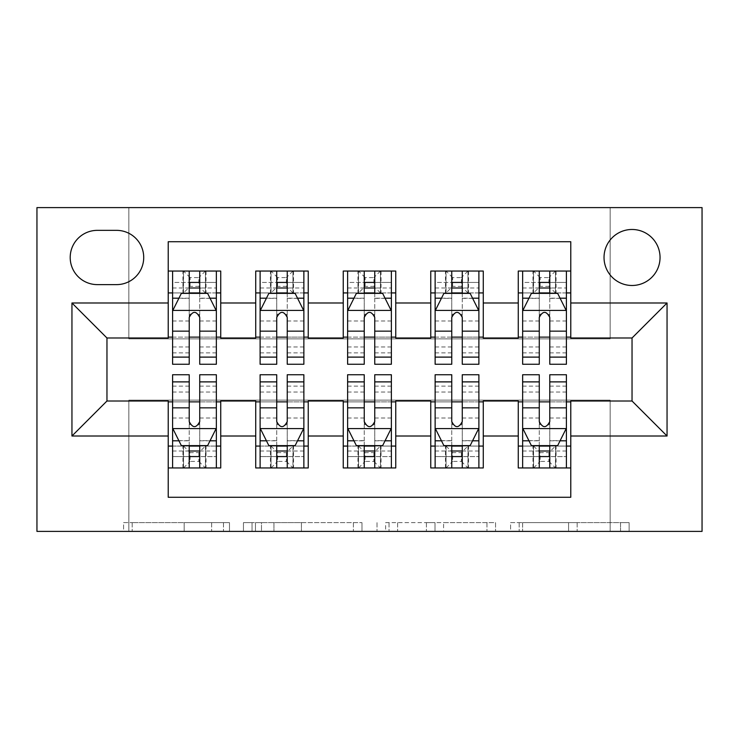 <?xml version="1.0" encoding="UTF-8"?>
<svg xmlns="http://www.w3.org/2000/svg" width="739" height="739" viewBox="0 0 739 739"><rect width="100%" height="100%" fill="white"/><g stroke="black" fill="none" stroke-linecap="round" stroke-linejoin="round"><path stroke-width="0.55" stroke-dasharray="3.69 2.77" d="M229.487 531.396L132.198 531.396L229.487 531.396L229.487 522.649L184.168 522.649L184.168 531.396L184.168 522.649L229.487 522.649L229.487 531.396L229.487 522.649L184.168 522.649L184.168 531.396L184.168 522.649L229.487 522.649L132.198 522.649L229.487 522.649M632.039 229.478A28.008 28.008 0 0 0 604.031 257.486A28.008 28.008 0 0 0 632.039 285.485A28.008 28.008 0 0 0 660.047 257.486A28.008 28.008 0 0 0 632.039 229.478M620.538 531.396L519.184 531.396L620.538 531.396L620.538 522.649L577.159 522.649L629.129 522.649L629.129 531.396L629.129 522.649L519.184 522.649L629.129 522.649L629.129 531.396L629.129 522.649L620.538 522.649L620.538 531.396M568.577 531.396L522.621 531.396L568.577 531.396L568.577 522.649L577.159 522.649L568.577 522.649L568.577 531.396L568.577 522.649L522.621 522.649L522.621 531.396L522.621 522.649L568.577 522.649L568.577 531.396M510.594 531.396L519.184 531.396L510.594 531.396L510.594 522.649L519.184 522.649L510.594 522.649L510.594 531.396M123.607 531.396L132.198 531.396L123.607 531.396L123.607 522.649L132.198 522.649L123.607 522.649L123.607 531.396M610.165 531.396L702.05 531.396L702.05 207.604L610.165 207.604L610.165 338.868L128.835 338.868L128.835 207.604L610.165 207.604L610.165 338.868L128.835 338.868L128.835 207.604L36.95 207.604L36.95 531.396L128.835 531.396L128.835 400.132L610.165 400.132L610.165 531.396L128.835 531.396L128.835 400.132L610.165 400.132L610.165 531.396M361.981 531.396L353.39 531.396L361.981 531.396L361.981 522.649L361.981 531.396M252.036 531.396L353.39 531.396L243.445 531.396L252.036 531.396L252.036 522.649L361.981 522.649L243.445 522.649L243.445 531.396L243.445 522.649L252.036 522.649L252.036 531.396M385.61 531.396L495.555 531.396L377.019 531.396L385.61 531.396L385.61 522.649L495.555 522.649L495.555 531.396L495.555 522.649L443.585 522.649L443.585 531.396M518.27 271.047L570.776 271.047L570.776 292.93L518.27 292.93L518.27 271.047M430.763 271.047L483.269 271.047L483.269 292.93L430.763 292.93L430.763 271.047M343.247 271.047L395.753 271.047L395.753 292.93L343.247 292.93L343.247 271.047M255.731 271.047L308.237 271.047L308.237 292.93L255.731 292.93L255.731 271.047M168.224 467.953L168.224 446.07L220.73 446.07L220.73 467.953L168.224 467.953L168.224 497.273L570.776 497.273L570.776 467.953L518.27 467.953L518.27 446.07L570.776 446.07L570.776 467.953M308.237 467.953L255.731 467.953L255.731 446.07L308.237 446.07L308.237 467.953M395.753 467.953L343.247 467.953L343.247 446.07L395.753 446.07L395.753 467.953M483.269 467.953L430.763 467.953L430.763 446.07L483.269 446.07L483.269 467.953M518.27 446.07L518.27 401.877L570.776 401.877L570.776 401.009L632.039 401.009L632.039 337.991L570.776 337.991L570.776 337.123L518.27 337.123L518.27 337.991L483.269 337.991L483.269 292.93M483.269 337.123L430.763 337.123L430.763 337.991L395.753 337.991L395.753 292.93M395.753 337.123L343.247 337.123L343.247 337.991L308.237 337.991L308.237 292.93M168.224 271.047L220.73 271.047L220.73 292.93L168.224 292.93L168.224 241.727L570.776 241.727L570.776 271.047M430.763 446.07L430.763 401.877L483.269 401.877L483.269 401.009L518.27 401.009L518.27 401.877M343.247 446.07L343.247 401.877L395.753 401.877L395.753 401.009L430.763 401.009L430.763 401.877M255.731 446.07L255.731 401.877L308.237 401.877L308.237 401.009L343.247 401.009L343.247 401.877M308.237 337.123L255.731 337.123L255.731 337.991L220.73 337.991L220.73 292.93M168.224 446.07L168.224 401.877L220.73 401.877L220.73 401.009L255.731 401.009L255.731 401.877M220.73 337.123L168.224 337.123L168.224 337.991L106.961 337.991L106.961 401.009L168.224 401.009L168.224 401.877M199.724 292.93L189.221 292.93M168.224 337.123L168.224 292.93M172.593 337.123L189.221 337.123M199.724 337.123L216.351 337.123M220.73 446.07L220.73 401.877M172.593 401.877L189.221 401.877M199.724 401.877L216.351 401.877M172.593 374.747L172.593 456.573L172.593 446.07L189.221 446.07M199.724 446.07L216.351 446.07L216.351 467.953L172.593 467.953L172.593 446.07L216.351 446.07L216.351 456.573L216.351 374.747M260.11 337.123L276.737 337.123M287.24 337.123L303.868 337.123M287.24 292.93L276.737 292.93M255.731 337.123L255.731 292.93M308.237 446.07L308.237 401.877M260.11 401.877L276.737 401.877M287.24 401.877L303.868 401.877M260.11 374.747L260.11 456.573L260.11 446.07L276.737 446.07M287.24 446.07L303.868 446.07L303.868 467.953L260.11 467.953L260.11 446.07L303.868 446.07L303.868 456.573L303.868 374.747M347.626 401.877L364.253 401.877M374.747 401.877L391.374 401.877M395.753 446.07L395.753 401.877M347.626 374.747L347.626 456.573L347.626 446.07L364.253 446.07M374.747 446.07L391.374 446.07L391.374 467.953L347.626 467.953L347.626 446.07L391.374 446.07L391.374 456.573L391.374 374.747M343.247 337.123L343.247 292.93M374.747 292.93L364.253 292.93M347.626 337.123L364.253 337.123M374.747 337.123L391.374 337.123M435.132 401.877L451.76 401.877M462.263 401.877L478.89 401.877M483.269 446.07L483.269 401.877M435.132 374.747L435.132 456.573L435.132 446.07L451.76 446.07M462.263 446.07L478.89 446.07L478.89 467.953L435.132 467.953L435.132 446.07L478.89 446.07L478.89 456.573L478.89 374.747M430.763 337.123L430.763 292.93M462.263 292.93L451.76 292.93M435.132 337.123L451.76 337.123M462.263 337.123L478.89 337.123M522.649 401.877L539.276 401.877M549.779 401.877L566.407 401.877M570.776 446.07L570.776 401.877M522.649 374.747L522.649 456.573L522.649 446.07L539.276 446.07M549.779 446.07L566.407 446.07L566.407 467.953L522.649 467.953L522.649 446.07L566.407 446.07L566.407 456.573L566.407 374.747M518.27 337.123L518.27 292.93M570.776 337.123L570.776 292.93M549.779 292.93L539.276 292.93M522.649 337.123L539.276 337.123M549.779 337.123L566.407 337.123M97.336 230.356A27.131 27.131 0 0 0 70.205 257.486A27.131 27.131 0 0 0 97.336 284.617L116.586 284.617A27.131 27.131 0 0 0 143.717 257.486A27.131 27.131 0 0 0 116.586 230.356L97.336 230.356M261.477 531.396L273.938 531.396L261.477 531.396L261.477 522.649L255.472 522.649L255.472 531.396L255.472 522.649L273.938 522.649L261.477 522.649L261.477 531.396M273.938 531.396L301.42 531.396L273.938 531.396L273.938 522.649L301.42 522.649L301.42 531.396L301.42 522.649L273.938 522.649L273.938 531.396M385.61 522.649L435.003 522.649L435.003 531.396L435.003 522.649L426.412 522.649L435.003 522.649L435.003 531.396L435.003 522.649L443.585 522.649M389.047 522.649L389.047 531.396L389.047 522.649M377.019 522.649L377.019 531.396L377.019 522.649M189.221 271.047L172.593 271.047L172.593 292.93L172.593 282.427L189.221 282.427L189.221 271.047L216.351 271.047L216.351 292.93L216.351 287.998L199.724 287.998M172.593 310.87L172.593 352.873L172.593 310.87L181.351 293.365L207.604 293.365L216.351 310.87L216.351 352.873L216.351 310.87M172.593 364.253L172.593 282.427L216.351 282.427L216.351 287.998M216.351 364.253L216.351 282.427L199.724 282.427L199.724 271.047M172.593 292.93L205.414 292.93L205.414 271.047L216.351 271.047M206.042 271.047L206.042 292.93L205.414 292.93L205.414 271.047L183.531 271.047L183.531 292.93L183.531 271.047L182.903 271.047L182.903 292.93M172.593 271.047L182.903 271.047M189.221 282.427L189.221 298.362L172.593 298.362M216.351 298.362L199.724 298.362L199.724 282.427M178.94 298.177L189.221 298.177L189.221 293.365M199.724 293.365L199.724 298.177L210.005 298.177M189.221 364.253L189.221 298.362M199.724 298.362L199.724 364.253M189.221 298.177L189.221 317.428C188.482 310.814 200.454 310.786 199.724 317.428L199.724 298.177M206.042 292.93L216.351 292.93M190.099 286.363L190.099 277.615L198.846 277.615L198.846 286.363L190.099 286.363L183.531 292.93M205.414 292.93L198.846 286.363M190.099 277.615L183.531 271.047M205.414 271.047L198.846 277.615M172.593 440.638L189.221 440.638L189.221 456.573L172.593 456.573L216.351 456.573L199.724 456.573L199.724 467.953M216.351 428.13L216.351 386.127L216.351 428.13L207.604 445.635L181.351 445.635L172.593 428.13L172.593 386.127L172.593 428.13M216.351 446.07L183.531 446.07L183.531 467.953L172.593 467.953M182.903 467.953L182.903 446.07L183.531 446.07L183.531 467.953L205.414 467.953L205.414 446.07L205.414 467.953L206.042 467.953L206.042 446.07M216.351 467.953L206.042 467.953M199.724 456.573L199.724 440.638L216.351 440.638M210.005 440.823L199.724 440.823L199.724 445.635M189.221 445.635L189.221 440.823L178.94 440.823M199.724 374.747L199.724 440.638M189.221 440.638L189.221 374.747M199.724 440.823L199.724 421.572C200.472 428.186 188.5 428.214 189.221 421.572L189.221 440.823M182.903 446.07L172.593 446.07M198.846 452.637L198.846 461.385L190.099 461.385L190.099 452.637L198.846 452.637L205.414 446.07M183.531 446.07L190.099 452.637M198.846 461.385L205.414 467.953M183.531 467.953L190.099 461.385M189.221 456.573L189.221 467.953M276.737 271.047L260.11 271.047L260.11 292.93L260.11 282.427L276.737 282.427L276.737 271.047L303.868 271.047L303.868 292.93L303.868 287.998L287.24 287.998M260.11 310.87L260.11 352.873L260.11 310.87L268.857 293.365L295.11 293.365L303.868 310.87L303.868 352.873L303.868 310.87M260.11 364.253L260.11 282.427L303.868 282.427L303.868 287.998M303.868 364.253L303.868 282.427L287.24 282.427L287.24 271.047M260.11 292.93L292.93 292.93L292.93 271.047L303.868 271.047M293.559 271.047L293.559 292.93L292.93 292.93L292.93 271.047L271.047 271.047L271.047 292.93L271.047 271.047L270.419 271.047L270.419 292.93M260.11 271.047L270.419 271.047M276.737 282.427L276.737 298.362L260.11 298.362M303.868 298.362L287.24 298.362L287.24 282.427M266.456 298.177L276.737 298.177L276.737 293.365M287.24 293.365L287.24 298.177L297.521 298.177M276.737 364.253L276.737 298.362M287.24 298.362L287.24 364.253M276.737 298.177L276.737 317.428C275.989 310.814 287.961 310.786 287.24 317.428L287.24 298.177M293.559 292.93L303.868 292.93M277.615 286.363L277.615 277.615L286.363 277.615L286.363 286.363L277.615 286.363L271.047 292.93M292.93 292.93L286.363 286.363M277.615 277.615L271.047 271.047M292.93 271.047L286.363 277.615M364.253 271.047L347.626 271.047L347.626 292.93L347.626 282.427L364.253 282.427L364.253 271.047L391.374 271.047L391.374 292.93L391.374 287.998L374.747 287.998M347.626 310.87L347.626 352.873L347.626 310.87L356.374 293.365L382.626 293.365L391.374 310.87L391.374 352.873L391.374 310.87M347.626 364.253L347.626 282.427L391.374 282.427L391.374 287.998M391.374 364.253L391.374 282.427L374.747 282.427L374.747 271.047M347.626 292.93L380.437 292.93L380.437 271.047L391.374 271.047M381.075 271.047L381.075 292.93L380.437 292.93L380.437 271.047L358.563 271.047L358.563 292.93L358.563 271.047L357.925 271.047L357.925 292.93M347.626 271.047L357.925 271.047M364.253 282.427L364.253 298.362L347.626 298.362M391.374 298.362L374.747 298.362L374.747 282.427M353.963 298.177L364.253 298.177L364.253 293.365M374.747 293.365L374.747 298.177L385.037 298.177M364.253 364.253L364.253 298.362M374.747 298.362L374.747 364.253M364.253 298.177L364.253 317.428C363.505 310.814 375.477 310.786 374.747 317.428L374.747 298.177M381.075 292.93L391.374 292.93M365.121 286.363L365.121 277.615L373.879 277.615L373.879 286.363L365.121 286.363L358.563 292.93M380.437 292.93L373.879 286.363M365.121 277.615L358.563 271.047M380.437 271.047L373.879 277.615M451.76 271.047L435.132 271.047L435.132 292.93L435.132 282.427L451.76 282.427L451.76 271.047L478.89 271.047L478.89 292.93L478.89 287.998L462.263 287.998M435.132 310.87L435.132 352.873L435.132 310.87L443.89 293.365L470.143 293.365L478.89 310.87L478.89 352.873L478.89 310.87M435.132 364.253L435.132 282.427L478.89 282.427L478.89 287.998M478.89 364.253L478.89 282.427L462.263 282.427L462.263 271.047M435.132 292.93L467.953 292.93L467.953 271.047L478.89 271.047M468.581 271.047L468.581 292.93L467.953 292.93L467.953 271.047L446.07 271.047L446.07 292.93L446.07 271.047L445.441 271.047L445.441 292.93M435.132 271.047L445.441 271.047M451.76 282.427L451.76 298.362L435.132 298.362M478.89 298.362L462.263 298.362L462.263 282.427M441.479 298.177L451.76 298.177L451.76 293.365M462.263 293.365L462.263 298.177L472.544 298.177M451.76 364.253L451.76 298.362M462.263 298.362L462.263 364.253M451.76 298.177L451.76 317.428C451.021 310.814 462.993 310.786 462.263 317.428L462.263 298.177M468.581 292.93L478.89 292.93M452.637 286.363L452.637 277.615L461.385 277.615L461.385 286.363L452.637 286.363L446.07 292.93M467.953 292.93L461.385 286.363M452.637 277.615L446.07 271.047M467.953 271.047L461.385 277.615M539.276 271.047L522.649 271.047L522.649 292.93L522.649 282.427L539.276 282.427L539.276 271.047L566.407 271.047L566.407 292.93L566.407 287.998L549.779 287.998M522.649 310.87L522.649 352.873L522.649 310.87L531.396 293.365L557.649 293.365L566.407 310.87L566.407 352.873L566.407 310.87M522.649 364.253L522.649 282.427L566.407 282.427L566.407 287.998M566.407 364.253L566.407 282.427L549.779 282.427L549.779 271.047M522.649 292.93L555.469 292.93L555.469 271.047L566.407 271.047M556.097 271.047L556.097 292.93L555.469 292.93L555.469 271.047L533.586 271.047L533.586 292.93L533.586 271.047L532.958 271.047L532.958 292.93M522.649 271.047L532.958 271.047M539.276 282.427L539.276 298.362L522.649 298.362M566.407 298.362L549.779 298.362L549.779 282.427M528.995 298.177L539.276 298.177L539.276 293.365M549.779 293.365L549.779 298.177L560.06 298.177M539.276 364.253L539.276 298.362M549.779 298.362L549.779 364.253M539.276 298.177L539.276 317.428C538.528 310.814 550.5 310.786 549.779 317.428L549.779 298.177M556.097 292.93L566.407 292.93M540.154 286.363L540.154 277.615L548.901 277.615L548.901 286.363L540.154 286.363L533.586 292.93M555.469 292.93L548.901 286.363M540.154 277.615L533.586 271.047M555.469 271.047L548.901 277.615M260.11 440.638L276.737 440.638L276.737 456.573L260.11 456.573L303.868 456.573L287.24 456.573L287.24 467.953M303.868 428.13L303.868 386.127L303.868 428.13L295.11 445.635L268.857 445.635L260.11 428.13L260.11 386.127L260.11 428.13M303.868 446.07L271.047 446.07L271.047 467.953L260.11 467.953M270.419 467.953L270.419 446.07L271.047 446.07L271.047 467.953L292.93 467.953L292.93 446.07L292.93 467.953L293.559 467.953L293.559 446.07M303.868 467.953L293.559 467.953M287.24 456.573L287.24 440.638L303.868 440.638M297.521 440.823L287.24 440.823L287.24 445.635M276.737 445.635L276.737 440.823L266.456 440.823M287.24 374.747L287.24 440.638M276.737 440.638L276.737 374.747M287.24 440.823L287.24 421.572C287.979 428.186 276.007 428.214 276.737 421.572L276.737 440.823M270.419 446.07L260.11 446.07M286.363 452.637L286.363 461.385L277.615 461.385L277.615 452.637L286.363 452.637L292.93 446.07M271.047 446.07L277.615 452.637M286.363 461.385L292.93 467.953M271.047 467.953L277.615 461.385M276.737 456.573L276.737 467.953M347.626 440.638L364.253 440.638L364.253 456.573L347.626 456.573L391.374 456.573L374.747 456.573L374.747 467.953M391.374 428.13L391.374 386.127L391.374 428.13L382.626 445.635L356.374 445.635L347.626 428.13L347.626 386.127L347.626 428.13M391.374 446.07L358.563 446.07L358.563 467.953L347.626 467.953M357.925 467.953L357.925 446.07L358.563 446.07L358.563 467.953L380.437 467.953L380.437 446.07L380.437 467.953L381.075 467.953L381.075 446.07M391.374 467.953L381.075 467.953M374.747 456.573L374.747 440.638L391.374 440.638M385.037 440.823L374.747 440.823L374.747 445.635M364.253 445.635L364.253 440.823L353.963 440.823M374.747 374.747L374.747 440.638M364.253 440.638L364.253 374.747M374.747 440.823L374.747 421.572C375.495 428.186 363.523 428.214 364.253 421.572L364.253 440.823M357.925 446.07L347.626 446.07M373.879 452.637L373.879 461.385L365.121 461.385L365.121 452.637L373.879 452.637L380.437 446.07M358.563 446.07L365.121 452.637M373.879 461.385L380.437 467.953M358.563 467.953L365.121 461.385M364.253 456.573L364.253 467.953M435.132 440.638L451.76 440.638L451.76 456.573L435.132 456.573L478.89 456.573L462.263 456.573L462.263 467.953M478.89 428.13L478.89 386.127L478.89 428.13L470.143 445.635L443.89 445.635L435.132 428.13L435.132 386.127L435.132 428.13M478.89 446.07L446.07 446.07L446.07 467.953L435.132 467.953M445.441 467.953L445.441 446.07L446.07 446.07L446.07 467.953L467.953 467.953L467.953 446.07L467.953 467.953L468.581 467.953L468.581 446.07M478.89 467.953L468.581 467.953M462.263 456.573L462.263 440.638L478.89 440.638M472.544 440.823L462.263 440.823L462.263 445.635M451.76 445.635L451.76 440.823L441.479 440.823M462.263 374.747L462.263 440.638M451.76 440.638L451.76 374.747M462.263 440.823L462.263 421.572C463.011 428.186 451.039 428.214 451.76 421.572L451.76 440.823M445.441 446.07L435.132 446.07M461.385 452.637L461.385 461.385L452.637 461.385L452.637 452.637L461.385 452.637L467.953 446.07M446.07 446.07L452.637 452.637M461.385 461.385L467.953 467.953M446.07 467.953L452.637 461.385M451.76 456.573L451.76 467.953M522.649 440.638L539.276 440.638L539.276 456.573L522.649 456.573L566.407 456.573L549.779 456.573L549.779 467.953M566.407 428.13L566.407 386.127L566.407 428.13L557.649 445.635L531.396 445.635L522.649 428.13L522.649 386.127L522.649 428.13M566.407 446.07L533.586 446.07L533.586 467.953L522.649 467.953M532.958 467.953L532.958 446.07L533.586 446.07L533.586 467.953L555.469 467.953L555.469 446.07L555.469 467.953L556.097 467.953L556.097 446.07M566.407 467.953L556.097 467.953M549.779 456.573L549.779 440.638L566.407 440.638M560.06 440.823L549.779 440.823L549.779 445.635M539.276 445.635L539.276 440.823L528.995 440.823M549.779 374.747L549.779 440.638M539.276 440.638L539.276 374.747M549.779 440.823L549.779 421.572C550.518 428.186 538.546 428.214 539.276 421.572L539.276 440.823M532.958 446.07L522.649 446.07M548.901 452.637L548.901 461.385L540.154 461.385L540.154 452.637L548.901 452.637L555.469 446.07M533.586 446.07L540.154 452.637M548.901 461.385L555.469 467.953M533.586 467.953L540.154 461.385M539.276 456.573L539.276 467.953M223.474 522.649L223.474 531.396L223.474 522.649M211.659 522.649L211.659 531.396L211.659 522.649M132.198 522.649L132.198 531.396L132.198 522.649M353.39 522.649L353.39 531.396L353.39 522.649M486.964 522.649L486.964 531.396L486.964 522.649M426.412 522.649L426.412 531.396L426.412 522.649M397.628 522.649L397.628 531.396L397.628 522.649M577.159 522.649L577.159 531.396L577.159 522.649M519.184 522.649L519.184 531.396L519.184 522.649M172.815 310.426L216.13 310.426M172.593 346.951L189.221 346.951M199.724 346.951L216.351 346.951M172.593 320.985L189.221 320.985M199.724 320.985L216.351 320.985M189.221 287.998L172.593 287.998M216.13 428.574L172.815 428.574M216.351 392.049L199.724 392.049M189.221 392.049L172.593 392.049M216.351 418.015L199.724 418.015M189.221 418.015L172.593 418.015M172.593 451.002L189.221 451.002M199.724 451.002L216.351 451.002M260.331 310.426L303.646 310.426M260.11 346.951L276.737 346.951M287.24 346.951L303.868 346.951M260.11 320.985L276.737 320.985M287.24 320.985L303.868 320.985M276.737 287.998L260.11 287.998M347.838 310.426L391.162 310.426M347.626 346.951L364.253 346.951M374.747 346.951L391.374 346.951M347.626 320.985L364.253 320.985M374.747 320.985L391.374 320.985M364.253 287.998L347.626 287.998M435.354 310.426L478.669 310.426M435.132 346.951L451.76 346.951M462.263 346.951L478.89 346.951M435.132 320.985L451.76 320.985M462.263 320.985L478.89 320.985M451.76 287.998L435.132 287.998M522.87 310.426L566.185 310.426M522.649 346.951L539.276 346.951M549.779 346.951L566.407 346.951M522.649 320.985L539.276 320.985M549.779 320.985L566.407 320.985M539.276 287.998L522.649 287.998M303.646 428.574L260.331 428.574M303.868 392.049L287.24 392.049M276.737 392.049L260.11 392.049M303.868 418.015L287.24 418.015M276.737 418.015L260.11 418.015M260.11 451.002L276.737 451.002M287.24 451.002L303.868 451.002M391.162 428.574L347.838 428.574M391.374 392.049L374.747 392.049M364.253 392.049L347.626 392.049M391.374 418.015L374.747 418.015M364.253 418.015L347.626 418.015M347.626 451.002L364.253 451.002M374.747 451.002L391.374 451.002M478.669 428.574L435.354 428.574M478.89 392.049L462.263 392.049M451.76 392.049L435.132 392.049M478.89 418.015L462.263 418.015M451.76 418.015L435.132 418.015M435.132 451.002L451.76 451.002M462.263 451.002L478.89 451.002M566.185 428.574L522.87 428.574M566.407 392.049L549.779 392.049M539.276 392.049L522.649 392.049M566.407 418.015L549.779 418.015M539.276 418.015L522.649 418.015M522.649 451.002L539.276 451.002M549.779 451.002L566.407 451.002M172.593 352.873L189.221 352.873M199.724 352.873L216.351 352.873M216.351 386.127L199.724 386.127M189.221 386.127L172.593 386.127M260.11 352.873L276.737 352.873M287.24 352.873L303.868 352.873M347.626 352.873L364.253 352.873M374.747 352.873L391.374 352.873M435.132 352.873L451.76 352.873M462.263 352.873L478.89 352.873M522.649 352.873L539.276 352.873M549.779 352.873L566.407 352.873M303.868 386.127L287.24 386.127M276.737 386.127L260.11 386.127M391.374 386.127L374.747 386.127M364.253 386.127L347.626 386.127M478.89 386.127L462.263 386.127M451.76 386.127L435.132 386.127M566.407 386.127L549.779 386.127M539.276 386.127L522.649 386.127"/><path stroke-width="1.11" d="M632.039 229.478A28.008 28.008 0 0 0 604.031 257.486A28.008 28.008 0 0 0 632.039 285.485A28.008 28.008 0 0 0 660.047 257.486A28.008 28.008 0 0 0 632.039 229.478M36.95 531.396L702.05 531.396L702.05 207.604L36.95 207.604L36.95 531.396M570.776 271.047L518.27 271.047L518.27 302.99L483.269 302.99L483.269 337.991L518.27 337.991L518.27 302.99M483.269 302.99L483.269 271.047L430.763 271.047L430.763 302.99L395.753 302.99L395.753 337.991L430.763 337.991L430.763 302.99M395.753 302.99L395.753 271.047L343.247 271.047L343.247 302.99L308.237 302.99L308.237 337.991L343.247 337.991L343.247 302.99M308.237 302.99L308.237 271.047L255.731 271.047L255.731 337.991L220.73 337.991L220.73 271.047L168.224 271.047M168.224 467.953L220.73 467.953L220.73 401.009L255.731 401.009L255.731 467.953L308.237 467.953L308.237 401.009L343.247 401.009L343.247 436.01L308.237 436.01M343.247 436.01L343.247 467.953L395.753 467.953L395.753 401.009L430.763 401.009L430.763 436.01L395.753 436.01M430.763 436.01L430.763 467.953L483.269 467.953L483.269 401.009L518.27 401.009L518.27 436.01L483.269 436.01M97.336 284.617L116.586 284.617A27.131 27.131 0 0 0 143.717 257.486A27.131 27.131 0 0 0 116.586 230.356L97.336 230.356A27.131 27.131 0 0 0 70.205 257.486A27.131 27.131 0 0 0 97.336 284.617M570.776 302.99L570.776 241.727L168.224 241.727L168.224 337.991L106.961 337.991L106.961 401.009L168.224 401.009L168.224 497.273L570.776 497.273L570.776 401.009L632.039 401.009L632.039 337.991L570.776 337.991L570.776 302.99L667.049 302.99L667.049 436.01L570.776 436.01M168.224 436.01L71.951 436.01L71.951 302.99L168.224 302.99M518.27 436.01L518.27 467.953L570.776 467.953M168.224 292.93L172.593 292.93M189.221 292.93L199.724 292.93M216.351 292.93L220.73 292.93M168.224 337.123L172.593 337.123M189.221 337.123L199.724 337.123M216.351 337.123L220.73 337.123M168.224 401.877L172.593 401.877M189.221 401.877L199.724 401.877M216.351 401.877L220.73 401.877M168.224 446.07L172.593 446.07M189.221 446.07L199.724 446.07M216.351 446.07L220.73 446.07M255.731 337.123L260.11 337.123M276.737 337.123L287.24 337.123M303.868 337.123L308.237 337.123M255.731 292.93L260.11 292.93M276.737 292.93L287.24 292.93M303.868 292.93L308.237 292.93M255.731 401.877L260.11 401.877M276.737 401.877L287.24 401.877M303.868 401.877L308.237 401.877M255.731 446.07L260.11 446.07M276.737 446.07L287.24 446.07M303.868 446.07L308.237 446.07M343.247 401.877L347.626 401.877M364.253 401.877L374.747 401.877M391.374 401.877L395.753 401.877M343.247 446.07L347.626 446.07M364.253 446.07L374.747 446.07M391.374 446.07L395.753 446.07M343.247 292.93L347.626 292.93M364.253 292.93L374.747 292.93M391.374 292.93L395.753 292.93M343.247 337.123L347.626 337.123M364.253 337.123L374.747 337.123M391.374 337.123L395.753 337.123M430.763 401.877L435.132 401.877M451.76 401.877L462.263 401.877M478.89 401.877L483.269 401.877M430.763 446.07L435.132 446.07M451.76 446.07L462.263 446.07M478.89 446.07L483.269 446.07M430.763 292.93L435.132 292.93M451.76 292.93L462.263 292.93M478.89 292.93L483.269 292.93M430.763 337.123L435.132 337.123M451.76 337.123L462.263 337.123M478.89 337.123L483.269 337.123M518.27 401.877L522.649 401.877M539.276 401.877L549.779 401.877M566.407 401.877L570.776 401.877M518.27 446.07L522.649 446.07M539.276 446.07L549.779 446.07M566.407 446.07L570.776 446.07M518.27 292.93L522.649 292.93M539.276 292.93L549.779 292.93M566.407 292.93L570.776 292.93M518.27 337.123L522.649 337.123M539.276 337.123L549.779 337.123M566.407 337.123L570.776 337.123M106.961 337.991L71.951 302.99M106.961 401.009L71.951 436.01M667.049 302.99L632.039 337.991M667.049 436.01L632.039 401.009M199.724 282.427L189.221 282.427M216.351 357.113L199.724 357.113L199.724 364.253L216.351 364.253L216.351 310.87L207.604 293.365L181.351 293.365L172.593 310.87L172.593 364.253L189.221 364.253L189.221 357.113L172.593 357.113M172.593 310.87L172.593 271.047M216.351 310.87L216.351 271.047M189.221 293.365L189.221 271.047M199.724 271.047L199.724 293.365M199.724 357.113L199.724 317.428C196.232 310.685 192.731 310.685 189.221 317.428L189.221 357.113M189.221 456.573L199.724 456.573M172.593 381.887L189.221 381.887L189.221 374.747L172.593 374.747L172.593 428.13L181.351 445.635L207.604 445.635L216.351 428.13L216.351 374.747L199.724 374.747L199.724 381.887L216.351 381.887M216.351 428.13L216.351 467.953M172.593 428.13L172.593 467.953M199.724 445.635L199.724 467.953M189.221 467.953L189.221 445.635M189.221 381.887L189.221 421.572C192.722 428.315 196.223 428.315 199.724 421.572L199.724 381.887M287.24 282.427L276.737 282.427M303.868 357.113L287.24 357.113L287.24 364.253L303.868 364.253L303.868 310.87L295.11 293.365L268.857 293.365L260.11 310.87L260.11 364.253L276.737 364.253L276.737 357.113L260.11 357.113M260.11 310.87L260.11 271.047M303.868 310.87L303.868 271.047M276.737 293.365L276.737 271.047M287.24 271.047L287.24 293.365M287.24 357.113L287.24 317.428C283.739 310.685 280.238 310.685 276.737 317.428L276.737 357.113M374.747 282.427L364.253 282.427M391.374 357.113L374.747 357.113L374.747 364.253L391.374 364.253L391.374 310.87L382.626 293.365L356.374 293.365L347.626 310.87L347.626 364.253L364.253 364.253L364.253 357.113L347.626 357.113M347.626 310.87L347.626 271.047M391.374 310.87L391.374 271.047M364.253 293.365L364.253 271.047M374.747 271.047L374.747 293.365M374.747 357.113L374.747 317.428C371.255 310.685 367.754 310.685 364.253 317.428L364.253 357.113M462.263 282.427L451.76 282.427M478.89 357.113L462.263 357.113L462.263 364.253L478.89 364.253L478.89 310.87L470.143 293.365L443.89 293.365L435.132 310.87L435.132 364.253L451.76 364.253L451.76 357.113L435.132 357.113M435.132 310.87L435.132 271.047M478.89 310.87L478.89 271.047M451.76 293.365L451.76 271.047M462.263 271.047L462.263 293.365M462.263 357.113L462.263 317.428C458.771 310.685 455.27 310.685 451.76 317.428L451.76 357.113M549.779 282.427L539.276 282.427M566.407 357.113L549.779 357.113L549.779 364.253L566.407 364.253L566.407 310.87L557.649 293.365L531.396 293.365L522.649 310.87L522.649 364.253L539.276 364.253L539.276 357.113L522.649 357.113M522.649 310.87L522.649 271.047M566.407 310.87L566.407 271.047M539.276 293.365L539.276 271.047M549.779 271.047L549.779 293.365M549.779 357.113L549.779 317.428C546.278 310.685 542.777 310.685 539.276 317.428L539.276 357.113M276.737 456.573L287.24 456.573M260.11 381.887L276.737 381.887L276.737 374.747L260.11 374.747L260.11 428.13L268.857 445.635L295.11 445.635L303.868 428.13L303.868 374.747L287.24 374.747L287.24 381.887L303.868 381.887M303.868 428.13L303.868 467.953M260.11 428.13L260.11 467.953M287.24 445.635L287.24 467.953M276.737 467.953L276.737 445.635M276.737 381.887L276.737 421.572C280.229 428.315 283.73 428.315 287.24 421.572L287.24 381.887M364.253 456.573L374.747 456.573M347.626 381.887L364.253 381.887L364.253 374.747L347.626 374.747L347.626 428.13L356.374 445.635L382.626 445.635L391.374 428.13L391.374 374.747L374.747 374.747L374.747 381.887L391.374 381.887M391.374 428.13L391.374 467.953M347.626 428.13L347.626 467.953M374.747 445.635L374.747 467.953M364.253 467.953L364.253 445.635M364.253 381.887L364.253 421.572C367.745 428.315 371.246 428.315 374.747 421.572L374.747 381.887M451.76 456.573L462.263 456.573M435.132 381.887L451.76 381.887L451.76 374.747L435.132 374.747L435.132 428.13L443.89 445.635L470.143 445.635L478.89 428.13L478.89 374.747L462.263 374.747L462.263 381.887L478.89 381.887M478.89 428.13L478.89 467.953M435.132 428.13L435.132 467.953M462.263 445.635L462.263 467.953M451.76 467.953L451.76 445.635M451.76 381.887L451.76 421.572C455.261 428.315 458.762 428.315 462.263 421.572L462.263 381.887M539.276 456.573L549.779 456.573M522.649 381.887L539.276 381.887L539.276 374.747L522.649 374.747L522.649 428.13L531.396 445.635L557.649 445.635L566.407 428.13L566.407 374.747L549.779 374.747L549.779 381.887L566.407 381.887M566.407 428.13L566.407 467.953M522.649 428.13L522.649 467.953M549.779 445.635L549.779 467.953M539.276 467.953L539.276 445.635M539.276 381.887L539.276 421.572C542.768 428.315 546.269 428.315 549.779 421.572L549.779 381.887M255.731 436.01L220.73 436.01M255.731 302.99L220.73 302.99M216.13 310.426L172.815 310.426M172.593 298.177L178.94 298.177M210.005 298.177L216.351 298.177M189.221 331.146L172.593 331.146M216.351 331.146L199.724 331.146M199.724 287.998L189.221 287.998M172.815 428.574L216.13 428.574M216.351 440.823L210.005 440.823M178.94 440.823L172.593 440.823M199.724 407.854L216.351 407.854M172.593 407.854L189.221 407.854M189.221 451.002L199.724 451.002M303.646 310.426L260.331 310.426M260.11 298.177L266.456 298.177M297.521 298.177L303.868 298.177M276.737 331.146L260.11 331.146M303.868 331.146L287.24 331.146M287.24 287.998L276.737 287.998M391.162 310.426L347.838 310.426M347.626 298.177L353.963 298.177M385.037 298.177L391.374 298.177M364.253 331.146L347.626 331.146M391.374 331.146L374.747 331.146M374.747 287.998L364.253 287.998M478.669 310.426L435.354 310.426M435.132 298.177L441.479 298.177M472.544 298.177L478.89 298.177M451.76 331.146L435.132 331.146M478.89 331.146L462.263 331.146M462.263 287.998L451.76 287.998M566.185 310.426L522.87 310.426M522.649 298.177L528.995 298.177M560.06 298.177L566.407 298.177M539.276 331.146L522.649 331.146M566.407 331.146L549.779 331.146M549.779 287.998L539.276 287.998M260.331 428.574L303.646 428.574M303.868 440.823L297.521 440.823M266.456 440.823L260.11 440.823M287.24 407.854L303.868 407.854M260.11 407.854L276.737 407.854M276.737 451.002L287.24 451.002M347.838 428.574L391.162 428.574M391.374 440.823L385.037 440.823M353.963 440.823L347.626 440.823M374.747 407.854L391.374 407.854M347.626 407.854L364.253 407.854M364.253 451.002L374.747 451.002M435.354 428.574L478.669 428.574M478.89 440.823L472.544 440.823M441.479 440.823L435.132 440.823M462.263 407.854L478.89 407.854M435.132 407.854L451.76 407.854M451.76 451.002L462.263 451.002M522.87 428.574L566.185 428.574M566.407 440.823L560.06 440.823M528.995 440.823L522.649 440.823M549.779 407.854L566.407 407.854M522.649 407.854L539.276 407.854M539.276 451.002L549.779 451.002"/></g></svg>

